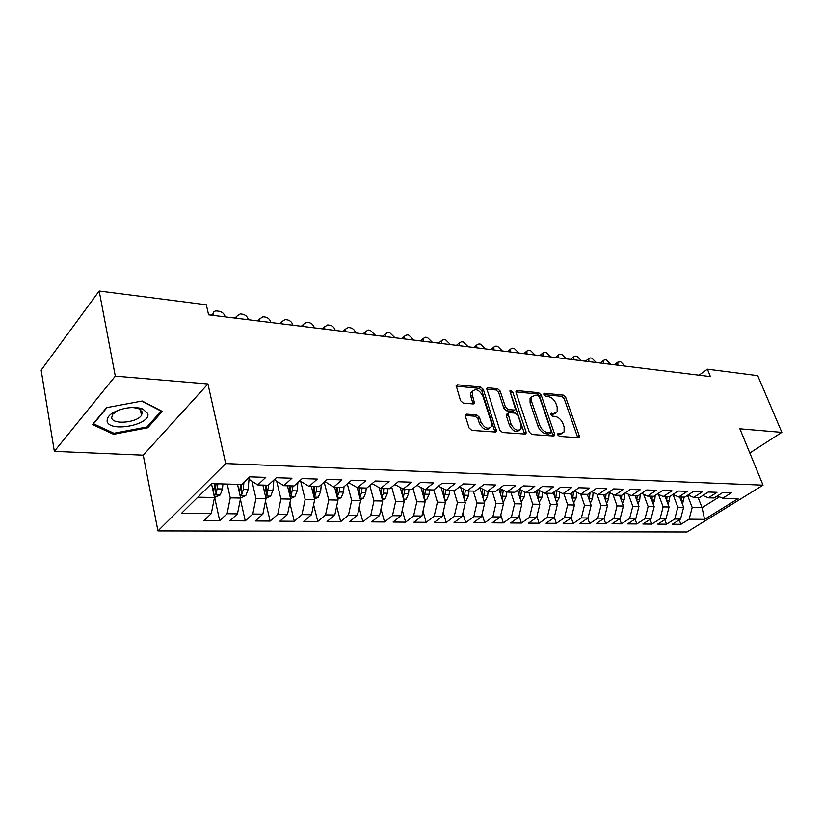 <?xml version="1.0" encoding="UTF-8"?>
<svg xmlns="http://www.w3.org/2000/svg" width="823" height="823" viewBox="0 0 823 823"><rect width="100%" height="100%" fill="white"/><g stroke="black" fill="none" stroke-linecap="round" stroke-linejoin="round"><path stroke-width="1.23" d="M557.696 434.781L559.475 436.396L578.219 437.682L579.166 437.229L579.197 435.645L565.71 397.375L563.241 395.112L544.6 393.291L543.859 394.659L545.618 396.264L548.067 396.501C551.636 397.231 554.311 399.68 556.07 403.826L557.181 407.015L557.161 411.798L553.9 413.372L550.731 413.527L550.731 414.576L552.5 416.181L554.949 416.387C558.529 417.086 561.214 419.535 563.004 423.732L564.136 426.972L564.064 431.962L560.864 433.505L558.416 433.33L557.696 434.781M466.703 414.154L465.396 414.895L465.417 416.284L469.069 427.939L471.805 430.398L495.189 431.993L496.392 431.334L483.348 389.464L480.694 387.067L457.475 384.804L456.158 385.555L460.51 400.636L463.226 403.085L473.276 403.949L474.552 403.239L472.371 395.071L472.32 391.47C475.756 388.209 479.253 389.732 482.834 396.028L491.413 422.662L491.413 426.581C487.905 429.729 484.408 428.166 480.91 421.88L479.48 417.374L476.774 414.946L466.703 414.154L465.293 415.317M115.302 376.142L54.349 451.354L143.243 455.17L207.941 383.96L115.302 376.142L99.172 291.003L206.306 304.767L208.61 314.839L710.414 376.595L707.389 369.177L699.056 375.195M207.941 383.96L225.687 463.575L763.034 485.159L687.04 531.997L157.944 530.938L225.687 463.575M749.804 453L781.85 432.363L739.867 428.814L763.034 485.159M781.85 432.363L757.705 375.648L707.389 369.177M529.312 432.147L531.925 434.513L553.509 435.984L554.527 435.48L554.548 433.916L541.184 395.019L538.664 392.715L517.194 390.616L516.062 391.203L516.072 392.602L529.312 432.147M524.93 434.03L502.472 432.497L499.798 430.09L486.702 388.425L487.926 387.767L497.565 388.703L500.178 391.079L505.466 407.138L508.079 409.515L514.396 410.049L515.537 409.453L510.003 391.388L509.993 390.421L512.616 391.645L526.051 431.921L526.041 433.454L524.93 434.03M679.242 519.889L680.909 524.313L689.118 519.179L704.581 519.364L738.066 498.676L722.645 498.234L731.369 492.792L722.8 492.514L714.076 497.997L708.305 497.833L717.028 492.319L708.274 492.031L699.54 497.576L693.635 497.411L702.369 491.835L693.398 491.537L684.664 497.154L678.615 496.979L687.359 491.341L678.183 491.033L669.449 496.711L663.256 496.536L672 490.827L662.608 490.518L653.863 496.269L647.526 496.084L656.281 490.302L646.662 489.983L637.918 495.816L631.426 495.631L640.181 489.778L630.325 489.448L621.581 495.343L614.935 495.158L623.68 489.232L613.598 488.893L604.854 494.87L598.043 494.674L606.788 488.667L596.438 488.327L587.704 494.376L580.729 494.181L589.463 488.09L578.857 487.741L570.133 493.872L562.983 493.666L571.707 487.504L560.833 487.144L552.12 493.358L544.785 493.152L553.488 486.907L542.336 486.537L533.643 492.833L526.113 492.617L534.806 486.28L523.356 485.899L514.684 492.288L506.958 492.061L515.62 485.652L503.871 485.261L495.22 491.732L487.298 491.506L495.94 484.994L483.873 484.593L475.252 491.156L467.104 490.93L475.715 484.325L463.318 483.914L454.738 490.57L446.375 490.333L454.944 483.636L442.208 483.214L433.659 489.973L425.069 489.726L433.598 482.926L420.502 482.494L411.994 489.346L403.167 489.099L411.644 482.206L398.178 481.753L389.721 488.708L380.638 488.451L389.073 481.455L375.216 481.002L366.821 488.06L357.47 487.792L365.844 480.683L351.575 480.21L343.253 487.381L333.624 487.103L341.926 479.891L327.245 479.408L318.985 486.691L309.078 486.403L317.308 479.079L302.175 478.575L293.996 485.971L283.791 485.683L291.939 478.235L276.343 477.721L268.257 485.241L257.743 484.932L265.788 477.371L249.708 476.836L241.725 484.48L211.573 483.615L181.646 513.182L211.326 513.531L214.474 497.534L211.49 483.698M680.909 524.313L672.319 524.241L680.539 519.076L674.747 519.015L677.823 507.194L673.039 494.53M664.83 519.632L666.527 524.2L674.747 519.015M666.527 524.2L657.752 524.128L665.972 518.912L660.056 518.84L663.143 506.886L658.493 494.428M650.098 519.364L651.837 524.086L660.056 518.84M651.837 524.086L642.856 524.014L651.075 518.737L645.026 518.665L648.123 506.577L643.627 494.335M635.037 519.076L636.807 523.963L645.026 518.665M636.807 523.963L627.63 523.891L635.85 518.552L629.657 518.48L632.764 506.248L628.422 494.263M619.637 518.788L621.437 523.85L629.657 518.48M621.437 523.85L612.055 523.767L620.264 518.367L613.937 518.295L617.055 505.929L612.868 494.201M603.876 518.48L605.718 523.726L613.937 518.295M605.718 523.726L596.119 523.644L604.329 518.181L597.848 518.099L600.975 505.589L596.963 494.17M587.756 518.161L589.638 523.593L597.848 518.099M589.638 523.593L579.804 523.521L588.013 517.986L581.377 517.904L584.515 505.25L580.678 494.15M571.265 517.821L573.178 523.469L581.377 517.904M573.178 523.469L563.117 523.387L571.306 517.79L564.516 517.708L567.664 504.9L563.858 493.697M554.29 517.235L556.327 523.335L564.516 517.708M556.327 523.335L546.03 523.253L554.208 517.585L547.244 517.502L550.402 504.54L546.616 493.203M536.894 516.535L539.075 523.202L547.244 517.502M539.075 523.202L528.52 523.119L536.689 517.379L529.559 517.297L532.718 504.17L528.963 492.699M519.066 515.795L521.401 523.058L529.559 517.297M521.401 523.058L510.589 522.975L518.737 517.163L511.433 517.081L514.591 503.789L510.867 492.175M500.796 515.003L503.295 522.914L511.433 517.081M503.295 522.914L492.216 522.831L500.333 516.947L492.843 516.865L496.022 503.398L492.319 491.65M482.072 514.149L484.737 522.77L492.843 516.865M484.737 522.77L473.379 522.687L481.476 516.721L473.791 516.638L476.97 503.007L473.297 491.105M462.876 513.254L465.705 522.626L473.791 516.638M465.705 522.626L454.059 522.533L462.125 516.494L454.245 516.402L457.423 502.596L453.792 490.549M443.186 512.287L446.2 522.471L454.245 516.402M446.2 522.471L434.246 522.379L442.28 516.258L434.194 516.165L437.373 502.184L433.762 489.891M422.991 511.248L426.18 522.317L434.194 516.165M426.18 522.317L413.918 522.214L421.911 516.021L413.609 515.918L416.798 501.752L413.002 488.533M402.262 510.126L405.636 522.152L413.609 515.918M405.636 522.152L393.055 522.049L400.996 515.774L392.478 515.671L395.668 501.31L391.686 487.093M380.977 508.933L384.557 521.988L392.478 515.671M384.557 521.988L371.626 521.885L379.526 515.517L370.772 515.414L373.961 500.857L369.794 485.549M359.126 507.637L362.902 521.813L370.772 515.414M362.902 521.813L349.621 521.71L357.47 515.26L348.468 515.147L351.658 500.394L347.296 483.893M336.669 506.227L340.66 521.638L348.468 515.147M340.66 521.638L327.019 521.535L334.796 514.992L325.548 514.879L328.737 499.921L324.169 482.113M313.604 504.705L317.801 521.463L325.548 514.879M317.801 521.463L303.78 521.35L311.485 514.714L301.979 514.601L305.158 499.427L300.662 481.301M289.881 503.048L294.295 521.278L301.979 514.601M294.295 521.278L279.882 521.165L287.515 514.426L277.732 514.313L280.91 498.923L276.682 481.239M265.49 501.238L270.129 521.082L277.732 514.313M270.129 521.082L255.295 520.969L262.856 514.138L252.784 514.015L255.953 498.399L251.992 481.249M240.398 499.263L245.264 520.887L252.784 514.015M245.264 520.887L229.998 520.774L237.466 513.84L227.097 513.717L230.265 497.864L227.199 484.058M214.659 497.514L219.679 520.692L227.097 513.717M219.679 520.692L203.96 520.568L211.326 513.531M248.958 477.556L249.431 479.593L257.743 484.932M197.839 497.185L214.474 497.534M275.005 478.965L275.355 480.416L283.791 485.683M230.265 497.864L240.635 498.08L237.538 484.356M237.466 513.84L240.635 498.08M300.292 480.282L300.518 481.208L309.078 486.403M255.953 498.399L266.024 498.604L262.856 485.086M262.856 514.138L266.024 498.604M324.848 481.517L333.624 487.103M280.91 498.923L290.694 499.119L287.453 485.786M287.515 514.426L290.694 499.119M348.695 482.69L357.47 487.792M305.158 499.427L314.674 499.623L311.361 486.465M311.485 514.714L314.674 499.623M380.638 488.451L372.089 483.626M328.737 499.921L337.986 500.106L334.611 487.134M334.796 514.992L337.986 500.106M403.167 489.099L394.845 484.5M351.658 500.394L360.659 500.579L357.192 487.627M357.47 515.26L360.659 500.579M425.069 489.726L416.963 485.344M373.961 500.857L382.716 501.042L378.991 487.525M379.526 515.517L382.716 501.042M446.375 490.333L438.484 486.156M395.668 501.31L404.186 501.485L400.225 487.473M400.996 515.774L404.186 501.485M467.104 490.93L459.429 486.928M416.798 501.752L425.1 501.927L420.903 487.473M421.911 516.021L425.1 501.927M487.298 491.506L479.819 487.679M437.373 502.184L445.459 502.349L441.056 487.514M442.28 516.258L445.459 502.349M506.958 492.061L499.674 488.399M457.423 502.596L465.304 502.76L460.695 487.586M462.125 516.494L465.304 502.76M526.113 492.617L519.015 489.099M476.97 503.007L484.644 503.162L479.84 487.689M481.476 516.721L484.644 503.162M544.785 493.152L537.851 489.778M496.022 503.398L503.501 503.563L498.882 488.996M500.333 516.947L503.501 503.563M562.983 493.666L556.225 490.426M514.591 503.789L521.895 503.943L517.461 490.241M518.737 517.163L521.895 503.943M580.729 494.181L574.135 491.064M532.718 504.17L539.847 504.314L535.588 491.424M536.689 517.379L539.847 504.314M598.043 494.674L591.614 491.67M550.402 504.54L557.356 504.684L553.272 492.535M554.208 517.585L557.356 504.684M614.935 495.158L608.66 492.267M567.664 504.9L574.454 505.034L570.534 493.594M571.306 517.79L574.454 505.034M631.426 495.631L625.295 492.843M584.515 505.25L591.14 505.384L587.313 494.366M588.013 517.986L591.14 505.384M647.526 496.084L641.539 493.399M600.975 505.589L607.446 505.723L603.598 494.829M604.329 518.181L607.446 505.723M663.256 496.536L657.402 493.944M617.055 505.929L623.381 506.052L619.513 495.292M620.264 518.367L623.381 506.052M678.615 496.979L672.895 494.469M632.764 506.248L638.957 506.382L635.068 495.734M635.85 518.552L638.957 506.382M693.635 497.411L688.038 494.983M648.123 506.577L654.172 506.701L650.273 496.166M651.075 518.737L654.172 506.701M708.305 497.833L702.832 495.487M663.143 506.886L669.058 507.009L665.149 496.588M665.972 518.912L669.058 507.009M722.645 498.234L717.306 495.971M677.823 507.194L683.615 507.307L679.695 497.01M680.539 519.076L683.615 507.307M99.172 291.003L41.15 370.144L54.349 451.354M143.243 455.17L157.944 530.938M698.13 497.534L702.06 507.698L719.364 496.845M689.118 519.179L692.194 507.493L687.524 495.312M692.194 507.493L702.06 507.698L704.581 519.364M147.739 427.765L162.265 411.397L142.142 401.017L106.537 407.652L92.536 424.575L113.595 434.307L147.739 427.765L147.482 426.427M557.644 434.595L559.27 434.719L562.356 433.34M555.474 413.208L552.326 414.597L550.69 414.463M577.746 437.651L564.146 398.589L561.687 396.336L543.849 394.608M553.107 435.964L539.621 396.264L537.1 393.96L515.939 391.913M550.464 432.775L551.204 431.324L539.476 397.128L537.707 395.513L535.094 395.256L531.627 397.005L531.637 401.603L539.621 425.131C541.431 429.421 544.168 431.91 547.84 432.589L550.464 432.775L548.869 433.988L550.752 432.754M531.792 396.707L530.063 398.25L530.074 402.848L531.637 401.603M548.869 433.988L546.246 433.803C542.573 433.135 539.837 430.655 538.036 426.355L530.074 402.848M486.599 389.084L496.012 389.999L497.565 388.703M514.828 410.019L512.822 411.305L506.515 410.78L503.892 408.414L498.625 392.365L496.012 389.999M524.601 434.009L510.075 391.604M511.011 424.01C514.334 430.038 517.698 431.643 521.082 428.804L521.113 424.771L518.027 415.502L515.414 413.136L509.108 412.621L507.945 413.239L511.011 424.01L509.437 425.265C512.616 431.149 515.928 432.805 519.385 430.244M507.102 413.918L506.371 415.954L507.945 414.689M509.437 425.265L506.371 415.954M489.644 428.197C486.012 430.871 482.576 429.195 479.336 423.166L477.906 418.66L475.2 416.232L465.283 415.461M472.505 391.079L470.777 392.787L470.818 396.377L472.371 395.071M473.102 403.928L470.818 396.377M494.952 431.982L481.805 390.76L479.151 388.363L456.065 386.141M113.348 433.011L113.595 434.307M682.473 504.324L684.17 497.133M617.919 365.206L617.764 362.192L620.686 361.781L624.996 366.081M617.764 362.192L615.028 364.311M681.115 500.744L681.465 497.061M667.978 504.139L669.438 500.497L669.819 496.475M603.557 363.447L603.403 360.423L604.967 359.805L606.417 359.99L610.779 364.332M600.07 363.015L600.708 362.552M666.651 500.61L667.031 496.65M653.153 503.943L654.748 500.117L655.19 495.395M588.898 361.636L588.743 358.633L590.369 357.964L591.85 358.149L596.264 362.542M585.441 361.215L586.089 360.741M651.867 500.466L652.279 496.228M107.113 421.263C109.387 432.826 151.072 424.833 147.78 413.578L142.739 408.949C138.089 407.323 132.349 407.087 125.487 408.27C113.018 411.181 106.887 415.512 107.113 421.263M118.707 410.07L112.586 414.329L111.63 417.868C112.761 424.905 136.68 422.827 141.463 415.378L142.389 412.076L138.542 408.558L133.028 407.519M142.42 412.21L140.99 413.012M141.741 401.089L161.092 411.068L147.029 426.942L113.924 433.268L93.534 423.824L107 407.57M637.99 503.748L639.728 499.726L640.243 494.263M573.919 359.795L573.765 356.801L575.462 356.092L576.974 356.287L581.45 360.721M570.493 359.373L571.162 358.9M636.745 500.322L637.197 495.796M635.366 495.744L635.305 496.372M622.476 503.542L624.359 499.335L624.945 493.08M558.611 357.912L558.467 354.929L560.237 354.178L561.78 354.374L566.306 358.859M555.227 357.491L555.906 357.028M621.262 500.168L621.787 495.209M619.894 495.302L619.822 496.125M606.602 503.337L608.65 498.933L609.246 492.535M542.985 355.989L542.83 353.026L544.682 352.223L546.256 352.419L550.844 356.956M539.631 355.577L540.33 355.104M605.43 500.003L606.067 494.037M604.072 494.849L603.969 495.888M590.358 503.11L592.57 498.512L593.136 492.391M527.008 354.024L526.854 351.082L528.778 350.217L530.382 350.423L535.032 355.011M523.695 353.612L524.416 353.139M589.217 499.839L589.998 492.792M587.889 494.253L587.756 495.652M573.713 502.874L576.11 498.09L576.656 492.247M510.671 352.007L510.517 349.096L512.534 348.17L514.169 348.386L518.881 353.026M507.4 351.606L508.141 351.133M572.613 499.674L573.549 491.475M571.388 492.987L571.162 495.425M556.657 502.596L559.259 497.658L559.774 492.133M493.975 349.96L493.81 347.069L495.909 346.082L497.596 346.298L502.369 350.989M490.745 349.559L491.506 349.075M555.607 499.499L556.657 490.642M554.496 491.66L554.167 495.209M539.178 502.308L542.007 497.215L542.491 492.031M476.887 347.851L476.723 345.002L478.924 343.942L480.632 344.158L485.477 348.911M473.719 347.46L474.49 346.977M538.191 499.314L539.302 490.477M537.203 490.251L536.761 494.993M521.278 502.02L524.333 496.763L524.776 491.959M459.419 345.701L459.244 342.893L461.538 341.761L463.298 341.977L468.205 346.781M456.292 345.321L457.094 344.837M520.342 499.139L521.515 490.343M519.447 489.315L518.943 494.798L519.447 489.315M502.925 501.721L503.841 501.31L506.227 496.29L506.629 491.897M441.529 343.5L441.365 340.743L443.751 339.518L445.552 339.745L450.531 344.611M438.464 343.129L439.287 342.635M502.04 498.954L503.285 490.22M501.228 489.181L500.713 494.757M501.166 489.15L500.662 494.602M484.109 501.423L485.282 500.888L487.658 495.816L488.06 491.526M423.228 341.247L423.053 338.541L425.553 337.235L427.384 337.461L432.435 342.378M420.224 340.876L421.067 340.383M483.276 498.759L484.603 490.127M482.556 489.078L482.031 494.746M482.432 489.016L481.928 494.417M464.81 501.125L466.26 500.466L468.637 495.323L469.028 490.981M404.494 338.942L404.309 336.288L406.912 334.889L408.794 335.126L413.918 340.105M401.542 338.582L402.416 338.088M464.028 498.563L465.437 490.055M463.4 488.996L462.876 494.757M463.215 488.903L462.721 494.253M445.006 500.816L446.745 500.034L449.111 494.818L449.523 490.426M385.298 336.586L385.102 333.994L387.828 332.482L389.752 332.729L394.947 337.769M382.417 336.226L383.312 335.733M444.276 498.368L445.788 490.024M443.762 488.944L443.206 494.767M443.504 488.811L443.011 494.109M424.689 500.518L426.736 499.582L429.092 494.304L429.503 489.85M365.638 334.159L365.443 331.648L368.282 330.023L370.257 330.27L375.525 335.383M362.83 333.819L363.745 333.315M423.999 498.152L425.635 489.736M423.608 488.934L423.001 494.695M423.279 488.759L422.796 493.985M403.826 500.209L406.192 499.129L408.547 493.779L408.959 489.263M345.485 331.679L345.279 329.241L348.252 327.503L350.279 327.76C352.789 328.315 354.528 329.869 355.485 332.42L355.629 332.934M342.749 331.35L343.705 330.836M402.92 488.965L402.272 494.469L403.239 497.864L404.998 489.15M402.509 488.739L402.036 493.882M382.397 499.9L385.102 498.656L387.448 493.234L387.87 488.656M324.838 329.138L324.622 326.793L327.719 324.92L329.797 325.188C332.379 325.754 334.138 327.328 335.084 329.91L335.228 330.424M322.184 328.809L323.161 328.305M381.79 497.678L383.374 493.131L383.796 488.543M381.728 488.481L381.09 493.944L382.037 497.38M381.214 488.471L380.71 493.759M360.392 499.592L363.447 498.172L365.782 492.679L366.214 488.039M303.666 326.536L303.44 324.283L306.67 322.277L308.8 322.544C311.444 323.12 313.234 324.715 314.18 327.328L314.314 327.842M301.084 326.217L302.092 325.702M359.795 497.359L361.606 492.566L362.027 487.916M359.97 487.864L359.332 493.389L360.268 496.876M359.373 487.844L358.797 493.625M337.769 499.273L341.206 497.668L343.53 492.103L344.024 486.712M281.939 323.861L281.713 321.721L285.087 319.561L287.268 319.838C289.974 320.425 291.795 322.04 292.731 324.684L292.875 325.208M279.46 323.552L280.489 323.038M337.173 496.999L339.23 491.989L339.662 487.278M337.625 487.226L336.977 492.823L337.903 496.362M336.936 487.206L336.268 493.491M314.509 498.964L318.347 497.164L320.661 491.516L321.279 484.665M259.656 321.114L259.43 319.087L262.938 316.773L265.181 317.05C267.959 317.657 269.81 319.293 270.736 321.968L270.87 322.503M257.27 320.826L258.329 320.312M313.913 496.608L314.911 495.827L316.248 491.393L316.68 486.619M314.664 486.568L314.016 492.247L314.911 495.827M313.872 486.537L313.09 493.347M290.581 498.645L294.85 496.639L297.144 490.909L297.916 482.432M236.787 318.306L236.551 316.402L240.213 313.913L242.507 314.201C245.357 314.818 247.239 316.474 248.165 319.18L248.299 319.725M234.493 318.017L235.584 317.503M289.974 496.166L291.28 495.281L293.039 485.951M291.044 485.889L290.396 491.65L291.28 495.281M290.159 485.858L289.254 493.193M265.963 498.337L270.674 496.094L272.958 490.282L273.894 480.004M213.301 315.415L213.075 313.645C213.373 311.711 214.638 310.816 216.881 310.981L219.237 311.279C222.159 311.907 224.072 313.584 224.988 316.32L225.121 316.865M211.12 315.147L212.231 314.623M265.345 495.693L266.971 494.716L268.782 484.747M266.765 485.189L266.107 491.043L266.971 494.716M265.767 485.169L264.718 493.039M240.614 498.028L245.81 495.539L248.073 489.644L249.112 478.214M239.977 495.179L241.962 494.139L243.269 489.52L243.917 482.381M241.777 484.418L241.118 490.405L241.962 494.139M240.666 484.449L239.462 492.874M214.474 497.514L220.214 494.962L222.467 488.985L222.92 483.934M213.846 494.602L216.212 493.543L217.972 483.801M216.058 483.739L215.389 489.757L216.212 493.543M214.824 483.708L213.435 492.72M559.27 434.719L560.864 433.505M550.638 413.804L551.451 413.167M552.326 414.597L553.9 413.372M543.766 393.95L544.6 393.291M561.687 396.336L563.241 395.112M564.146 398.589L565.71 397.375M577.592 436.828L579.197 435.645M557.613 433.947L558.416 433.33M515.949 391.645L517.194 390.616M537.1 393.96L538.664 392.715M539.621 396.264L541.184 395.019M552.953 435.13L554.548 433.916M538.036 426.355L539.621 425.131M546.246 433.803L547.84 432.589M486.599 388.888L487.926 387.767M498.625 392.365L500.178 391.079M503.892 408.414L505.466 407.138M506.515 410.78L508.079 409.515M512.822 411.305L514.396 410.049M511.062 392.91L512.616 391.645M524.457 433.165L526.051 431.921M475.2 416.232L476.774 414.946M477.906 418.66L479.48 417.374M479.336 423.166L480.91 421.88M472.978 403.167L474.532 401.861M456.065 386.018L457.475 384.804M479.151 388.363L480.694 387.067M481.805 390.76L483.348 389.464M494.818 431.118L496.403 429.853M681.135 500.796L683.81 500.868M666.671 500.425L669.438 500.497M651.919 500.045L654.748 500.117M636.837 499.654L639.728 499.726M621.406 499.263L624.359 499.335M605.615 498.851L608.65 498.933M589.474 498.44L592.57 498.512M572.942 498.008L576.11 498.09M556.009 497.576L559.259 497.658M538.684 497.123L542.007 497.215M521.185 501.752L521.833 501.763M520.928 496.67L524.333 496.763M502.802 501.341L503.727 501.361M502.73 496.197L506.227 496.29M483.945 500.919L485.169 500.95M484.078 495.724L487.658 495.816M464.614 500.487L466.137 500.528M464.964 495.23L468.637 495.323M444.78 500.045L446.622 500.086M445.346 494.726L449.111 494.818M424.421 499.592L426.612 499.643M425.234 494.201L429.092 494.304M403.517 499.129L406.068 499.18M404.577 493.677L408.547 493.779M382.057 498.645L384.979 498.717M383.374 493.131L387.448 493.234M360.001 498.152L363.324 498.234M361.606 492.566L365.782 492.679M337.348 497.648L341.082 497.73M339.23 491.989L343.53 492.103M335.856 491.907L336.504 491.917M314.047 497.133L318.213 497.226M316.248 491.393L320.661 491.516M312.575 491.3L313.44 491.321M290.077 496.598L294.716 496.701M292.607 490.786L297.144 490.909M288.647 490.683L289.727 490.714M265.428 496.043L270.551 496.156M268.288 490.158L272.958 490.282M264.018 490.055L265.325 490.086M240.049 495.477L245.676 495.6M243.269 489.52L248.073 489.644M238.67 489.397L240.213 489.438M213.908 494.89L220.08 495.035M217.509 488.852L222.467 488.985M212.571 488.728L214.371 488.769M578.61 437.641L579.166 437.229M553.91 435.953L554.527 435.48M530.063 398.25L531.627 397.005M506.371 414.504L507.945 413.239M525.331 433.999L526.041 433.454M470.777 392.787L472.32 391.47M473.729 403.918L474.552 403.239M495.6 431.972L496.392 431.334M603.403 360.423L600.111 363.015M588.743 358.633L585.492 361.215M140.291 409.412L141.463 415.378M138.542 408.558L142.739 408.949M573.765 356.801L570.565 359.384M558.467 354.929L555.319 357.511M542.83 353.026L539.744 355.587M526.854 351.082L523.829 353.633M510.517 349.096L507.554 351.627M493.81 347.069L490.93 349.58M476.723 345.002L473.914 347.491M459.244 342.893L456.518 345.351M441.365 340.743L438.721 343.16M423.053 338.541L420.502 340.917M404.309 336.288L401.85 338.623M385.102 333.994L382.757 336.268M365.443 331.648L363.2 333.86M345.279 329.241L343.15 331.391M324.622 326.793L322.616 328.871M303.44 324.283L301.557 326.278M281.713 321.721L279.964 323.614M259.43 319.087L257.805 320.888M236.551 316.402L235.069 318.089M213.075 313.645L211.727 315.219"/></g></svg>
